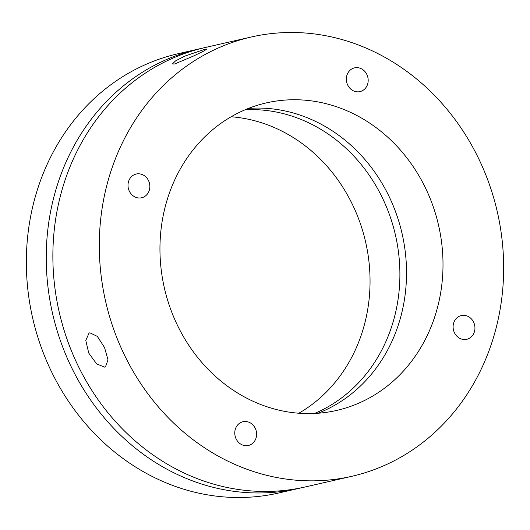 <?xml version="1.0" encoding="UTF-8"?>
<svg xmlns="http://www.w3.org/2000/svg" width="530" height="530" viewBox="0 0 530 530"><rect width="100%" height="100%" fill="white"/><g stroke="black" fill="none" stroke-linecap="round" stroke-linejoin="round"><path stroke-width="0.79" d="M204.891 49.27L206.939 49.058L203.447 51.198L194.066 55.796L174.622 63.991L172.449 63.925L175.562 60.89L184.864 56.107L204.891 49.27M89.861 332.807L97.308 336.371L104.536 347.514L108.007 359.897L105.47 366.873L104.668 367.151L96.626 363.878L88.735 353.059L85.787 340.419L89.047 333.098L89.861 332.807M235.843 464.823A225.336 200.903 -102.9 0 1 99.454 236.565A225.336 200.903 -102.9 0 1 251.306 36.994A225.336 200.903 -102.9 0 1 367.104 48.515A225.336 200.903 -102.9 0 1 503.5 276.773A225.336 200.903 -102.9 0 1 351.648 476.344A225.336 200.903 -102.9 0 1 235.843 464.823M251.306 36.994L204.878 47.594A225.336 200.903 77.1 0 0 53.027 247.165A225.336 200.903 77.1 0 0 189.422 475.423A225.336 200.903 77.1 0 0 305.22 486.951L351.648 476.344M318.046 413.241A157.735 140.636 77.1 0 0 406.477 268.624A157.735 140.636 77.1 0 0 310.944 119.296A157.735 140.636 77.1 0 0 248.431 108.425M347.415 110.962A157.735 140.636 -102.9 0 1 442.894 270.744A157.735 140.636 -102.9 0 1 336.596 410.445A157.735 140.636 -102.9 0 1 255.533 402.376A157.735 140.636 -102.9 0 1 160.06 242.594A157.735 140.636 -102.9 0 1 266.358 102.893A157.735 140.636 -102.9 0 1 347.415 110.962M360.811 68.489A12.177 10.858 -102.9 0 1 368.178 80.825A12.177 10.858 -102.9 0 1 359.976 91.611A12.177 10.858 -102.9 0 1 353.715 90.988A12.177 10.858 -102.9 0 1 346.348 78.652A12.177 10.858 -102.9 0 1 354.55 67.867A12.177 10.858 -102.9 0 1 360.811 68.489M467.573 316.191A12.177 10.858 -102.9 0 1 474.946 328.52A12.177 10.858 -102.9 0 1 466.738 339.306A12.177 10.858 -102.9 0 1 460.484 338.683A12.177 10.858 -102.9 0 1 453.11 326.348A12.177 10.858 -102.9 0 1 461.319 315.569A12.177 10.858 -102.9 0 1 467.573 316.191M249.239 422.35A12.177 10.858 -102.9 0 1 256.606 434.686A12.177 10.858 -102.9 0 1 248.404 445.472A12.177 10.858 -102.9 0 1 242.144 444.849A12.177 10.858 -102.9 0 1 234.777 432.513A12.177 10.858 -102.9 0 1 242.978 421.728A12.177 10.858 -102.9 0 1 249.239 422.35M142.471 174.655A12.177 10.858 -102.9 0 1 149.844 186.991A12.177 10.858 -102.9 0 1 141.636 197.769A12.177 10.858 -102.9 0 1 135.382 197.147A12.177 10.858 -102.9 0 1 128.008 184.818A12.177 10.858 -102.9 0 1 136.217 174.032A12.177 10.858 -102.9 0 1 142.471 174.655M301.901 487.673A225.336 200.903 -102.9 0 1 298.589 488.461A225.336 200.903 -102.9 0 1 182.79 476.94A225.336 200.903 -102.9 0 1 46.395 248.683A225.336 200.903 -102.9 0 1 198.246 49.111A225.336 200.903 -102.9 0 1 201.572 48.382M198.246 49.111L178.352 53.656A225.336 200.903 77.1 0 0 26.5 253.227A225.336 200.903 77.1 0 0 162.895 481.485A225.336 200.903 77.1 0 0 278.694 493.006L298.589 488.461M298.854 413.234A157.735 140.636 77.1 0 0 369.417 266.298A157.735 140.636 77.1 0 0 274.467 127.624A157.735 140.636 77.1 0 0 231.146 116.766M314.608 413.453A157.735 140.636 77.1 0 0 399.792 268.22A157.735 140.636 77.1 0 0 304.306 120.807A157.735 140.636 77.1 0 0 245.238 109.73"/></g></svg>

